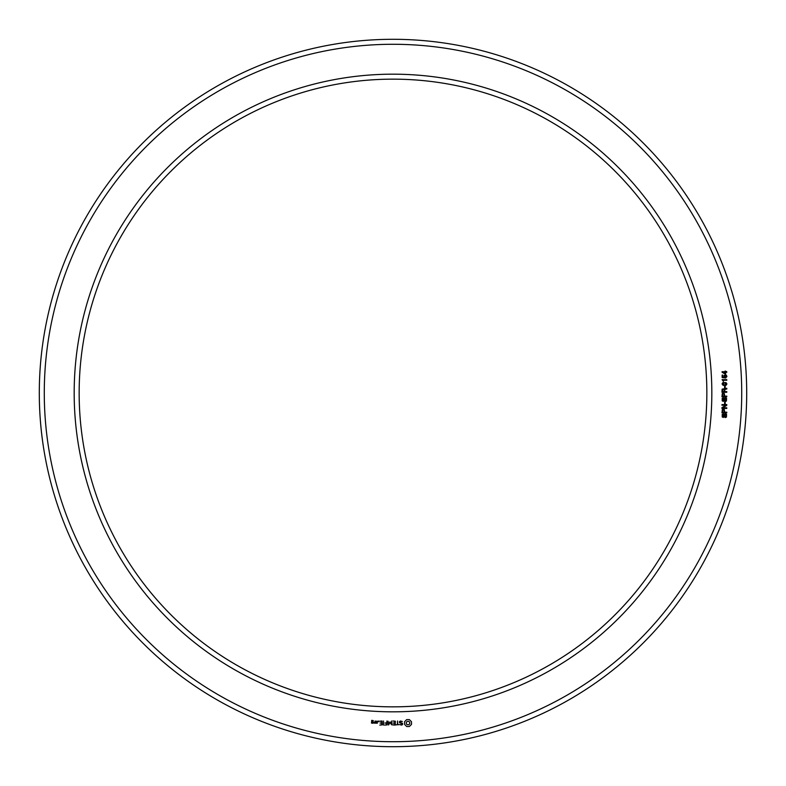 <?xml version="1.0" encoding="UTF-8"?>
<svg xmlns="http://www.w3.org/2000/svg" width="786" height="786" viewBox="0 0 786 786"><rect width="100%" height="100%" fill="white"/><g stroke="black" fill="none" stroke-linecap="round" stroke-linejoin="round"><path stroke-width="1.18" d="M706.85 393A313.85 313.85 0 0 0 236.075 121.201A313.85 313.85 0 0 0 236.075 664.799A313.85 313.85 0 0 0 706.85 393M746.7 393A353.7 353.7 0 0 0 216.15 86.686A353.7 353.7 0 0 0 216.15 699.314A353.7 353.7 0 0 0 746.7 393M711.831 393A318.831 318.831 0 0 0 233.589 116.888A318.831 318.831 0 0 0 233.589 669.112A318.831 318.831 0 0 0 711.831 393M741.719 393A348.719 348.719 0 0 0 218.646 90.999A348.719 348.719 0 0 0 218.646 695.001A348.719 348.719 0 0 0 741.719 393M373.045 723.277L373.271 721.931L371.935 721.705L371.935 720.821L373.045 721.224L373.271 720.595L371.709 720.379L371.483 723.061L373.045 723.277M375.06 723.277L375.06 720.998L374.824 722.147L373.497 722.776L375.06 723.277M375.688 721.224L375.688 723.061L377.26 723.277L377.476 721.224L375.688 721.224M378.547 721.764L378.547 720.998L378.547 721.764M379.815 725.105L382.31 724.869L382.084 720.998L379.579 721.224L381.849 721.45L381.849 722.825L380.031 723.051L381.849 723.277L381.849 724.643L379.815 725.105M383.519 725.105L383.519 720.998L383.519 725.105M384.688 725.105L387.184 724.869L386.958 720.998L386.732 722.825L384.904 723.051L386.732 723.277L386.732 724.643L384.688 725.105M388.549 724.987L389.974 722.589L391.821 724.869L391.595 720.998L391.369 724.034L389.974 721.912L388.579 724.044L388.127 721.243L388.549 724.987M395.152 725.105L395.368 721.224L392.882 720.998L394.916 721.45L394.916 722.825L393.098 723.051L394.916 723.277L394.916 724.643L392.636 724.869L395.152 725.105M398.924 724.643L397.795 724.643L397.559 720.998L397.333 724.643L395.977 724.869L398.924 724.643M402.57 724.535L402.57 723.346L399.995 722.432L400.614 721.45L402.363 721.479L400.477 720.998L399.543 721.548L399.543 722.756L402.118 723.66L401.489 724.643L399.74 724.613L401.607 725.105L402.57 724.535M409.339 726.519L411.491 724.378L411.491 721.735L409.339 719.593L406.706 719.593L404.554 721.735L404.554 724.378L406.706 726.519L409.339 726.519M725.203 417.582L726.244 414.959L724.967 414.625L724.23 416.963L723.317 417.425L722.246 416.973L722.196 414.409L723.366 413.878L722.403 415.715L723.208 416.806L724.437 414.202L725.419 413.741L726.559 414.32L726.441 417.081L725.203 417.582M726.775 412.846L721.951 412.846L722.314 409.644L724.309 409.594L724.731 412.198L726.775 412.198L726.775 412.846M726.775 408.425L721.951 408.425L721.951 407.659L725.861 405.222L721.951 405.222L721.951 404.603L726.775 404.603L726.775 405.33L722.865 407.806L726.775 407.806L726.775 408.425M725.203 403.798L724.604 403.798L724.604 402.147L725.203 402.147L725.203 403.798M725.203 401.508L726.244 398.885L724.967 398.551L724.23 400.889L723.317 401.351L722.246 400.899L722.196 398.335L723.366 397.804L722.403 399.652L723.208 400.732L724.437 398.129L725.419 397.667L726.559 398.247L726.441 401.017L725.203 401.508M726.775 396.783L721.951 396.783L722.314 393.57L724.309 393.531L724.731 396.124L726.775 396.124L726.775 396.783M726.775 392.283L721.951 392.283L722.118 389.139L726.775 388.274L726.775 389.07L725.429 389.198L724.712 390.141L724.712 391.625L726.775 391.625L726.775 392.283M725.203 387.734L724.604 387.734L724.604 386.083L725.203 386.083L725.203 387.734M723.14 385.346L722.069 383.951L722.815 382.625L725.999 382.595L726.903 383.951L726.166 385.209L723.14 385.346M723.434 380.277L723.434 381.387L722.098 379.648L726.775 379.648L726.775 380.277L723.434 380.277M725.586 378.066L726.028 375.718L724.535 375.767L724.682 377.899L722.147 377.535L722.147 375.099L722.727 375.099L722.727 377.093L724.024 377.3L724.152 375.286L726.392 375.246L726.903 376.563L725.586 378.066M726.775 371.719L726.775 372.309L725.625 372.309L725.625 374.372L722.049 372.22L722.049 371.719L725.124 371.719L725.124 371.031L726.775 371.719M372.819 722.835L371.935 722.835L371.935 722.167L372.819 722.167L372.819 722.835M377.025 722.835L376.15 722.835L376.15 721.45L377.025 721.45L377.025 722.835M408.022 724.889L406.726 724.348L406.195 723.051L406.726 721.754L408.022 721.224L409.319 721.754L409.85 723.051L409.319 724.348L408.022 724.889M723.346 409.909L722.629 410.302L722.53 412.198L724.181 412.198L723.994 410.184L723.346 409.909M723.346 393.835L722.629 394.228L722.53 396.124L724.181 396.124L723.994 394.11L723.346 393.835M724.171 390.111L723.326 389.119L722.629 389.492L722.53 391.625L724.171 391.625L724.171 390.111M726.362 383.951L724.437 382.949L722.599 383.912L724.545 384.914L726.362 383.951M725.124 372.318L722.992 372.318L725.124 373.831L725.124 372.318"/></g></svg>
